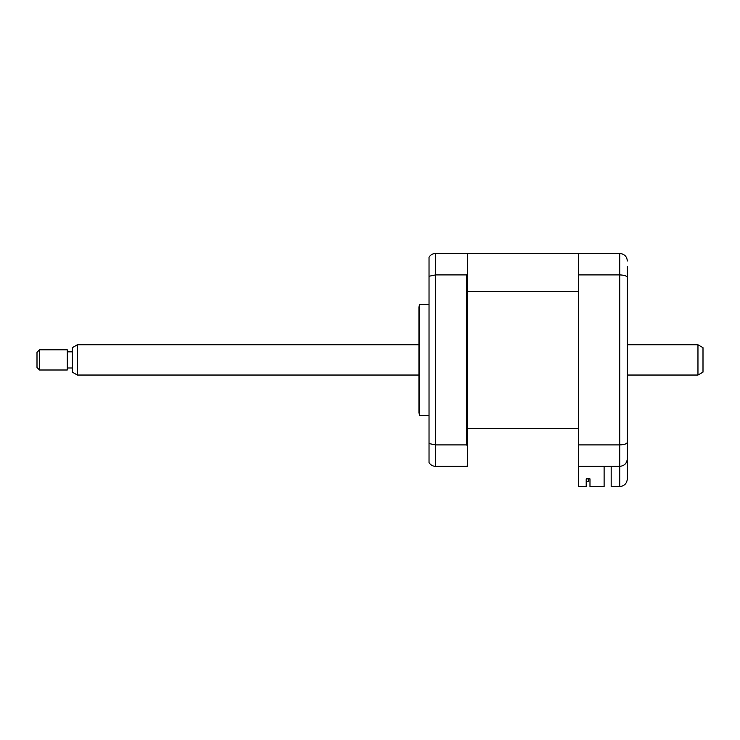 <?xml version="1.0" encoding="UTF-8"?>
<svg xmlns="http://www.w3.org/2000/svg" width="740" height="740" viewBox="0 0 740 740"><rect width="100%" height="100%" fill="white"/><g stroke="black" fill="none" stroke-linecap="round" stroke-linejoin="round"><path stroke-width="1.11" d="M418.942 359.908L418.942 306.933L419.617 304.408L419.617 415.408L418.942 412.883L418.942 359.908M466.616 444.907L466.616 274.91L435.592 274.91L435.592 444.907L466.616 444.907L467.634 446.155L467.634 465.358L466.616 466.367L435.592 466.367C432.678 466.237 430.486 464.979 429.034 462.574L429.034 443.565L435.592 444.907L435.592 466.367M604.108 466.367L604.108 486.55L589.984 486.55L589.984 478.863L586.2 478.863L586.2 486.55L578.634 486.55L578.634 253.45L467.634 253.45L467.634 254.458L466.616 253.45L435.592 253.45L435.592 274.91L429.034 276.251L429.034 443.565M429.034 276.251L429.034 257.243C430.486 254.838 432.678 253.579 435.592 253.45M467.634 254.458L467.634 273.661L466.616 274.91M467.634 446.155L467.634 428.497L578.634 428.497L578.634 291.32L467.634 291.32L467.634 273.661M627.317 438.117L627.317 478.984C626.836 483.544 624.31 486.069 619.75 486.55L619.75 466.367C624.31 465.886 626.836 463.36 627.317 458.8L627.317 266.567M578.634 253.45L619.75 253.45C624.449 253.996 626.965 256.521 627.317 261.017C626.965 256.521 624.449 253.996 619.75 253.45L619.75 274.91C624.449 275.095 626.965 275.992 627.317 277.602M578.634 274.91L619.75 274.91L619.75 444.907C624.449 444.721 626.965 443.824 627.317 442.215M578.634 444.907L619.75 444.907L619.75 466.367C624.449 465.821 626.965 463.296 627.317 458.8M611.175 466.367L611.175 486.55L619.75 486.55C624.31 486.069 626.836 483.544 627.317 478.984M578.634 466.367L619.75 466.367M588.466 481.25L586.2 481.25L588.466 481.25L588.466 478.863L588.466 481.25M589.984 478.863L588.466 478.863M467.634 465.358L467.634 466.367M467.634 291.32L467.634 428.497M703 347.689L703 372.137L697.959 375.041L697.959 344.775L703 347.689M77.367 375.041L72.317 372.137L72.317 347.689L77.367 344.775L77.367 375.041L418.942 375.041M39.525 349.817L39.525 370L67.275 370L67.275 349.817L39.525 349.817L37 352.342L37 367.475L39.525 370M429.034 304.408L419.617 304.408M429.034 415.408L419.617 415.408M77.367 344.775L418.942 344.775M627.317 344.775L697.959 344.775M72.317 351.833L67.275 351.833M72.317 367.983L67.275 367.983M627.317 375.041L697.959 375.041"/></g></svg>
